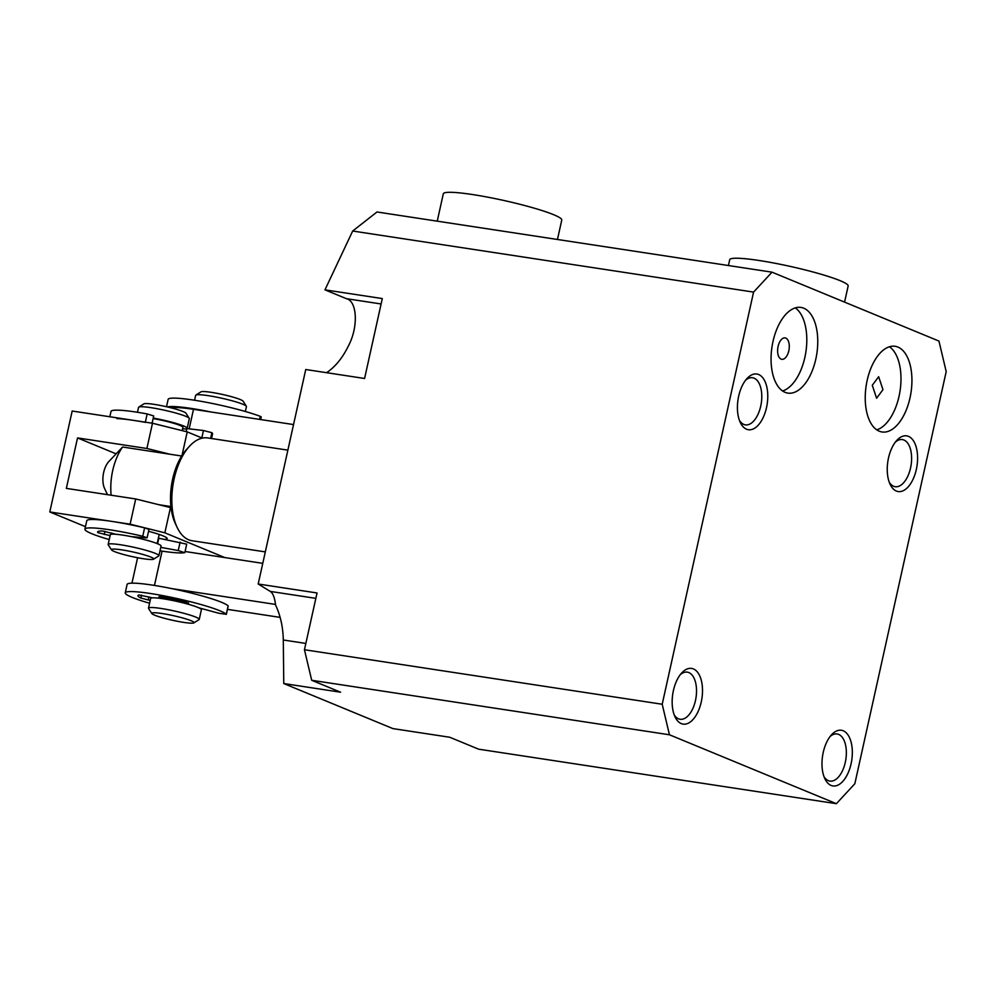 <?xml version="1.0" encoding="UTF-8"?>
<svg xmlns="http://www.w3.org/2000/svg" width="996" height="996" viewBox="0 0 996 996"><rect width="100%" height="100%" fill="white"/><g stroke="black" fill="none" stroke-linecap="round" stroke-linejoin="round"><path stroke-width="1.49" d="M381.107 303.967L346.384 298.676C357.253 301.103 358.448 326.912 348.563 345.612C342.773 357.552 335.627 366.453 327.136 372.305L326.825 372.728M823.244 752.354A28.162 14.741 -81.3 0 1 831.56 734.762A28.162 14.741 -81.3 0 1 848.057 735.011A28.162 14.741 -81.3 0 1 851.07 763.845A28.162 14.741 -81.3 0 1 838.781 784.686A28.162 14.741 -81.3 0 1 824.862 778.71A28.162 14.741 -81.3 0 1 823.244 752.354M824.016 776.656A23.829 12.475 98.7 0 0 829.917 781.101A23.829 12.475 98.7 0 0 845.28 762.401A23.829 12.475 98.7 0 0 837.101 733.977A23.829 12.475 98.7 0 0 830.129 736.467M888.507 457.961A28.162 14.741 -81.3 0 1 896.823 440.369A28.162 14.741 -81.3 0 1 913.332 440.618A28.162 14.741 -81.3 0 1 916.332 469.452A28.162 14.741 -81.3 0 1 904.057 490.293A28.162 14.741 -81.3 0 1 890.125 484.317A28.162 14.741 -81.3 0 1 888.507 457.961M889.279 482.276A23.829 12.475 98.7 0 0 895.18 486.708A23.829 12.475 98.7 0 0 910.543 468.008A23.829 12.475 98.7 0 0 902.364 439.585A23.829 12.475 98.7 0 0 895.404 442.075M738.683 396.122A28.162 14.741 -81.3 0 1 747 378.53A28.162 14.741 -81.3 0 1 763.509 378.779A28.162 14.741 -81.3 0 1 766.509 407.613A28.162 14.741 -81.3 0 1 754.233 428.454A28.162 14.741 -81.3 0 1 740.302 422.478A28.162 14.741 -81.3 0 1 738.683 396.122M739.455 420.424A23.829 12.475 98.7 0 0 745.357 424.869A23.829 12.475 98.7 0 0 760.72 406.169A23.829 12.475 98.7 0 0 752.54 377.745A23.829 12.475 98.7 0 0 745.581 380.235M673.421 690.514A28.162 14.741 -81.3 0 1 681.737 672.923A28.162 14.741 -81.3 0 1 698.246 673.172A28.162 14.741 -81.3 0 1 701.246 702.006A28.162 14.741 -81.3 0 1 688.971 722.847A28.162 14.741 -81.3 0 1 675.039 716.871A28.162 14.741 -81.3 0 1 673.421 690.514M674.192 714.817A23.829 12.475 98.7 0 0 680.094 719.261A23.829 12.475 98.7 0 0 695.457 700.562A23.829 12.475 98.7 0 0 687.277 672.138A23.829 12.475 98.7 0 0 680.318 674.628M773.008 341.429A43.326 22.671 -81.3 0 1 800.933 307.428A43.326 22.671 -81.3 0 1 815.811 359.108A43.326 22.671 -81.3 0 1 787.886 393.109A43.326 22.671 -81.3 0 1 773.008 341.429M782.607 390.967A43.326 22.671 98.7 0 0 804.855 357.44A43.326 22.671 98.7 0 0 795.256 307.889M867.18 380.31A43.326 22.671 -81.3 0 1 895.105 346.297A43.326 22.671 -81.3 0 1 909.983 397.977A43.326 22.671 -81.3 0 1 882.058 431.978A43.326 22.671 -81.3 0 1 867.18 380.31M876.779 429.849A43.326 22.671 98.7 0 0 899.039 396.308A43.326 22.671 98.7 0 0 889.44 346.77M778.1 346.396A10.832 5.665 -81.3 0 1 785.085 337.893A10.832 5.665 -81.3 0 1 788.807 350.804A10.832 5.665 -81.3 0 1 781.823 359.307A10.832 5.665 -81.3 0 1 778.1 346.396M324.97 289.848L352.684 231.022L753.574 292.102L662.203 704.247L304.452 649.741L317.039 592.969L258.188 584.005L305.747 369.516L364.586 378.48L382.302 298.576L324.97 289.848L346.384 298.676M352.684 231.022L376.986 211.986L772.012 272.169L753.574 292.102M258.188 584.005L270.277 591.412C272.991 593.193 274.747 597.725 275.556 604.995C280.436 615.391 283.026 627.057 283.3 639.992L283.76 683.542L392.91 728.599L449.744 737.252L478.64 749.179L836.391 803.685L854.829 783.752L946.2 371.608L938.954 341.068L772.012 272.169M283.76 683.542L340.595 692.208L311.698 680.28L304.452 649.741M662.203 704.247L669.449 734.774L311.698 680.28M669.449 734.774L836.391 803.685M882.979 389.685L878.659 376.725L872.284 385.265L876.592 398.213L882.979 389.685M287.869 450.142L207.666 437.929A52.004 27.203 98.7 0 0 189.501 446.233A52.004 27.203 98.7 0 0 177.139 527.382A52.004 27.203 98.7 0 0 188.655 539.795A52.004 27.203 98.7 0 0 192.004 540.728L265.31 551.896M107.481 494.651L104.655 488.663A17.33 9.064 98.7 0 1 103.659 472.453A17.33 9.064 98.7 0 1 108.776 461.621L122.595 447.017A43.326 22.671 98.7 0 0 112.722 470.486A43.326 22.671 98.7 0 0 111.141 495.211M158.874 504.711L170.926 506.553M189.501 446.233L186.713 449.271A47.671 24.937 98.7 0 0 175.383 523.659L177.139 527.382M122.595 447.017L181.658 456.019M148.553 531.291A30.328 3.287 12.5 0 1 167.054 538.189A30.328 3.287 12.5 0 1 164.601 539.309M224.785 557.561L164.863 532.823L130.115 524.182L49.8 511.956L85.469 526.672M130.115 524.182L135.705 498.959L170.453 507.587L164.863 532.823M182.007 455.458L187.236 431.891L202.288 438.103M170.453 507.587L171.075 507.848M187.236 431.891L152.488 423.25L72.173 411.024L49.8 511.956M152.488 423.25L146.898 448.486L77.539 437.916L66.346 488.389L135.705 498.959M146.898 448.486L170.055 454.251M115.972 453.79L77.539 437.916M171.847 588.624L275.481 604.41M280.137 617.383L227.449 609.353M185.069 551.51L262.77 563.35M189.165 428.853L193.498 409.319A47.671 5.167 -167.5 0 0 171.623 407.987M193.498 409.319L293.546 424.57M159.099 596.592L161.34 596.878A38.993 4.221 12.5 0 1 184.995 601.845L188.58 603.003M186.04 602.119L185.729 603.551A25.996 2.814 12.5 0 1 192.502 605.506A25.996 2.814 12.5 0 1 198.839 607.821L219.145 613.324L226.279 614.271A52.004 5.64 12.5 0 0 208.986 606.913A52.004 5.64 12.5 0 0 155.301 594.288A52.004 5.64 12.5 0 0 125.247 592.832A52.004 5.64 12.5 0 0 143.051 601.26A52.004 5.64 12.5 0 0 149.574 603.227M125.247 592.832L127.115 584.415A52.004 5.64 12.5 0 1 157.169 585.872A52.004 5.64 12.5 0 1 210.841 598.509A52.004 5.64 12.5 0 1 228.146 605.867L228.109 606.041M158.962 597.189L162.746 598.721A25.996 2.814 12.5 0 0 152.55 597.849L139.004 594.961A38.993 4.221 12.5 0 0 137.934 595.645A38.993 4.221 12.5 0 0 140.872 598.061L141.519 595.147M162.746 598.721L163.083 597.189M185.729 603.551L188.481 603.389M148.89 596.865L148.205 599.941L150.234 600.239M148.205 599.941L140.872 598.061M110.108 535.624L97.832 532.623A38.993 4.221 12.5 0 1 97.608 531.976A38.993 4.221 12.5 0 1 102.625 531.03L115.847 534.279A25.996 2.814 12.5 0 1 131.36 536.632L145.889 537.89L147.109 537.79L142.739 536.259A52.004 5.64 -167.5 0 0 107.755 529.486A52.004 5.64 -167.5 0 0 84.909 529.162A52.004 5.64 -167.5 0 0 109.236 539.558M160.007 550.813A52.004 5.64 -167.5 0 0 163.593 551.348A52.004 5.64 -167.5 0 0 184.658 552.668L178.247 550.564L160.767 547.352M147.109 537.79L148.977 529.386L144.607 527.843A52.004 5.64 -167.5 0 0 109.622 521.07A52.004 5.64 -167.5 0 0 86.777 520.759L84.909 529.162M111.54 534.242L111.813 533.022M158.364 538.214A25.996 2.814 -167.5 0 0 158.812 538.238L157.592 543.766M184.845 552.568L186.7 544.152L158.812 538.238M153.235 418.071A25.996 2.814 12.5 0 1 187.161 428.292A25.996 2.814 12.5 0 1 183.911 428.927A25.996 2.814 12.5 0 1 182.604 428.878A25.996 2.814 -167.5 0 0 183.339 428.903A25.996 2.814 -167.5 0 0 186.899 428.579L186.227 431.642M152.102 423.2L153.708 415.942L147.171 413.938A52.004 5.64 -167.5 0 0 118.686 410.178A52.004 5.64 -167.5 0 0 111.017 411.41L109.834 416.751M211.538 438.514L212.546 433.92A52.004 5.64 -167.5 0 0 211.874 432.687L203.47 430.509L186.899 428.579M145.304 422.354A52.004 5.64 -167.5 0 0 116.818 418.581M182.206 430.646L182.94 427.359A21.663 2.353 -167.5 0 0 153.123 418.569M187.161 428.292L189.315 418.619A25.996 2.814 -167.5 0 0 189.228 418.283A25.996 2.814 -167.5 0 0 169.32 411.348A25.996 2.814 -167.5 0 0 141.806 406.729A25.996 2.814 -167.5 0 0 138.768 407.103A25.996 2.814 -167.5 0 0 138.544 407.364L137.46 412.269M111.515 549.892L108.24 544.8A25.996 2.814 12.5 0 1 108.153 544.463A25.996 2.814 12.5 0 1 111.415 543.828A25.996 2.814 12.5 0 1 140.274 548.784A25.996 2.814 12.5 0 1 158.912 555.718A25.996 2.814 12.5 0 1 158.7 555.992L153.571 559.204A21.663 2.353 12.5 0 1 151.031 559.515A21.663 2.353 12.5 0 1 128.111 555.668A21.663 2.353 12.5 0 1 111.515 549.892A21.663 2.353 12.5 0 1 114.167 549.082A21.663 2.353 12.5 0 1 139.316 553.49A21.663 2.353 12.5 0 1 153.571 559.204M158.912 555.718L161.066 546.045A25.996 2.814 -167.5 0 0 142.416 539.11A25.996 2.814 -167.5 0 0 113.556 534.155A25.996 2.814 -167.5 0 0 110.295 534.79L108.153 544.463M189.228 418.283L185.941 413.203A21.663 2.353 -167.5 0 0 169.357 407.414A21.663 2.353 -167.5 0 0 146.424 403.567A21.663 2.353 -167.5 0 0 143.885 403.878L138.768 407.103M437.244 221.162L443.307 193.784A60.669 6.574 12.5 0 1 470.361 194.22A60.669 6.574 12.5 0 1 531.478 207.38A60.669 6.574 12.5 0 1 561.769 220.054L557.461 239.476M151.853 613.548L148.566 608.469A25.996 2.814 12.5 0 1 148.491 608.133L150.633 598.459A25.996 2.814 12.5 0 1 169.059 599.791A25.996 2.814 12.5 0 1 197.27 607.162A25.996 2.814 12.5 0 1 201.391 609.714L199.25 619.388A25.996 2.814 12.5 0 1 199.038 619.649L193.909 622.874A21.663 2.353 12.5 0 1 177.612 621.33A21.663 2.353 12.5 0 1 155.227 615.404A21.663 2.353 12.5 0 1 151.853 613.548A21.663 2.353 12.5 0 1 166.046 614.183A21.663 2.353 12.5 0 1 190.647 620.533A21.663 2.353 12.5 0 1 193.909 622.874M148.491 608.133A25.996 2.814 12.5 0 1 166.917 609.465A25.996 2.814 12.5 0 1 195.116 616.835A25.996 2.814 12.5 0 1 199.25 619.388M245.34 411.497L246.435 406.58A25.996 2.814 -167.5 0 0 246.348 406.256A25.996 2.814 -167.5 0 0 242.302 404.027A25.996 2.814 -167.5 0 0 215.435 396.918A25.996 2.814 -167.5 0 0 195.876 395.063A25.996 2.814 -167.5 0 0 195.664 395.325L194.581 400.243M246.348 406.256L243.061 401.164A21.663 2.353 -167.5 0 0 239.687 399.309A21.663 2.353 -167.5 0 0 217.302 393.383A21.663 2.353 -167.5 0 0 201.005 391.839L195.876 395.063M211.003 411.995A52.004 5.64 -167.5 0 0 167.403 406.953M260.641 419.553L261.238 416.901L260.292 416.353A52.004 5.64 -167.5 0 0 230.537 407.563A52.004 5.64 -167.5 0 0 168.137 399.371L166.506 406.754M728.412 265.521L729.707 259.719A60.669 6.574 12.5 0 1 756.748 260.143A60.669 6.574 12.5 0 1 817.865 273.315A60.669 6.574 12.5 0 1 848.156 285.976L844.571 302.124M315.844 598.359L270.277 591.412M305.847 643.428L283.3 639.992M154.455 585.424L162.062 551.124M228.146 605.867L226.279 614.271M104.941 531.304L104.231 534.516M97.832 532.623L98.094 531.49M178.247 550.564L180.114 542.148M142.739 536.259L144.607 527.843M210.617 438.377L211.874 432.687M201.827 437.916L203.47 430.509M145.341 422.167L147.171 413.938M259.62 419.403L260.292 416.353M137.597 557.723L131.958 583.158M228.196 605.966L226.329 614.383M157.169 543.592L159.198 534.454"/></g></svg>
